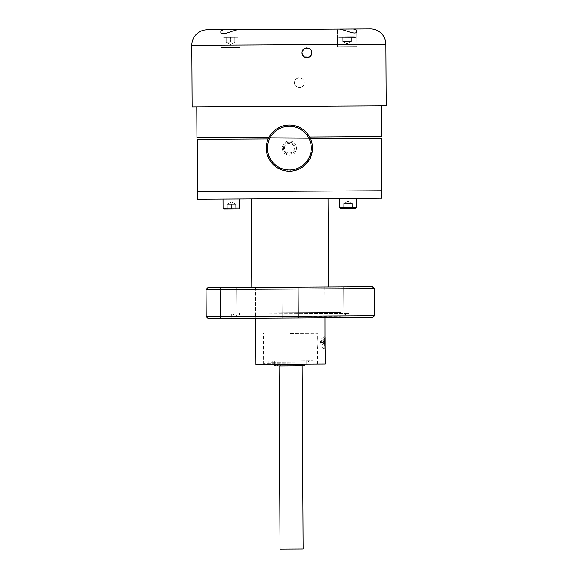 <?xml version="1.0" encoding="UTF-8"?>
<svg xmlns="http://www.w3.org/2000/svg" width="578" height="578" viewBox="0 0 578 578"><rect width="100%" height="100%" fill="white"/><g stroke="black" fill="none" stroke-linecap="round" stroke-linejoin="round"><path stroke-width="0.43" stroke-dasharray="2.89 2.17" d="M284.499 148.141C284.159 141.827 294.556 141.769 294.296 148.091C294.636 154.398 284.239 154.478 284.499 148.141M310.516 138.763L268.17 138.995M235.513 191.535L227.132 191.578L235.513 191.535M352.125 190.899L343.744 190.942L352.125 190.899M364.017 190.834L215.24 191.643L364.017 190.834M197.531 191.744L381.726 190.74L197.531 191.744M197.25 139.377L381.444 138.373M363.735 138.474L214.958 139.284L363.735 138.474M196.932 137.658L381.74 136.646M309.526 137.044L269.001 137.261M354.509 105.991L196.758 106.851L354.509 105.991M372.131 136.704L368.251 136.719L372.131 136.704M291.276 137.138L287.396 137.159L291.276 137.138M210.421 137.578L206.541 137.6L210.421 137.578M350.6 136.82L344.676 136.849L350.6 136.82M233.989 137.456L228.064 137.485L233.989 137.456M341.063 136.87C368.945 136.719 368.945 136.719 341.063 136.87L237.609 137.434C209.72 137.586 209.72 137.586 237.609 137.434L341.063 136.87M324.482 342.783C325.168 351.626 325.168 351.626 324.482 342.783C325.074 333.932 325.074 333.932 324.482 342.783M290.149 287.223L328.499 287.013L290.149 287.223M255.953 364.415L325.19 364.039M321.657 342.805L321.635 338.845L321.657 342.805M290.402 333.419L317.358 333.275L290.402 333.419M317.112 342.826C317.409 337.718 317.409 337.718 317.112 342.826C317.409 337.718 317.409 337.718 317.112 342.826C317.459 347.927 317.459 347.927 317.112 342.826C317.459 347.927 317.459 347.927 317.112 342.826M289.672 198.63L251.322 198.839L289.672 198.63M351.995 317.683L343.831 317.727L351.995 317.683M351.829 286.883L343.664 286.926L351.829 286.883M228.65 318.355L220.485 318.399L228.65 318.355M228.476 287.555L236.64 287.512L228.476 287.555M206.071 289.527L374.255 288.61M374.4 315.718L206.223 316.628L208.102 318.471L372.543 317.575L348.874 317.705L372.543 317.575L374.378 315.718L348.866 315.855L348.874 317.705L348.866 315.855L374.378 315.718M290.322 318.023L282.158 318.066L290.322 318.023M239.465 313.001L341.114 312.445L239.465 313.001L239.487 316.693L231.713 313.912L348.881 313.276L231.713 313.912L231.764 318.341L231.756 316.491L206.238 316.628L231.756 316.491M348.895 315.855L348.881 313.276L341.136 316.144L239.487 316.693L341.136 316.144L341.114 312.445M372.391 286.775L207.914 287.671M255.642 312.915L324.944 312.532L255.642 312.915M255.498 287.411L324.807 287.028L255.498 287.411M315.494 191.101L263.763 191.383C249.826 191.455 249.826 191.455 263.763 191.383L315.494 191.101C329.438 191.022 329.438 191.022 315.494 191.101M235.051 191.535L227.602 191.578L235.051 191.535M351.662 190.899L344.213 190.942L351.662 190.899M315.537 198.492L263.806 198.774C249.862 198.846 249.862 198.846 263.806 198.774L315.537 198.492C329.474 198.413 329.474 198.413 315.537 198.492M235.087 198.933L227.638 198.969L235.087 198.933M351.699 198.297L344.25 198.333L351.699 198.297M197.575 199.135L381.769 198.131M356.662 31.133L356.749 46.782L337.494 46.883L356.749 46.782L337.494 46.883L337.4 29.081L339.329 29.066L337.4 29.081L337.494 46.883L356.749 46.782L356.662 31.133C357.096 36.147 344.372 29.464 339.329 29.066L337.4 29.081M224.112 29.716L240.094 29.608L238.165 29.623L240.094 29.608L240.195 47.41L240.094 29.608L238.165 29.623C233.093 30.085 220.485 36.891 220.854 31.869L220.941 47.519L240.195 47.41L220.941 47.519L240.195 47.41L220.941 47.519L220.854 31.869L223.614 29.767M304.288 82.676A4.899 4.899 0 0 1 299.418 87.596A4.899 4.899 0 0 1 294.491 82.726C294.245 89.048 304.606 88.998 304.288 82.676C304.548 76.354 294.18 76.397 294.491 82.726A4.899 4.899 0 0 1 299.361 77.799A4.899 4.899 0 0 1 304.288 82.676M311.824 52.75A4.899 4.899 0 0 1 309.664 56.839A4.899 4.899 0 0 0 311.723 51.789A4.899 4.899 0 0 1 311.824 52.75L310.971 50.019M308.825 57.294A4.899 4.899 0 0 1 307.915 57.576A4.899 4.899 0 0 0 308.825 57.294M306.022 57.59A4.899 4.899 0 0 1 305.105 57.323A4.899 4.899 0 0 0 306.022 57.59M304.259 56.882A4.899 4.899 0 0 1 303.508 56.283A4.899 4.899 0 0 0 304.259 56.882M302.886 55.546A4.899 4.899 0 0 1 302.027 52.808A4.899 4.899 0 0 0 302.886 55.546M303.501 56.276L310.4 56.232M289.166 106.352L350.774 106.012L289.166 106.352M358.476 105.969L350.774 106.012L358.476 105.969M341.995 106.063L352.898 106.005L341.995 106.063M225.442 106.699L236.344 106.634L225.442 106.699M386.191 105.825L192.142 106.879M309.62 48.689A4.899 4.899 0 0 0 308.775 48.241A4.899 4.899 0 0 1 311.434 50.864M307.864 47.974A4.899 4.899 0 0 0 306.918 47.88A4.899 4.899 0 0 1 307.864 47.974M305.972 47.974A4.899 4.899 0 0 0 302.85 50.062A4.899 4.899 0 0 1 303.464 49.318M302.395 50.915A4.899 4.899 0 0 0 302.027 52.808A4.899 4.899 0 0 1 302.395 50.915M308.782 48.249L304.209 48.704L302.027 52.808M240.094 29.608L238.165 29.623M352.811 28.994L355.34 29.442M355.687 29.63L356.416 30.323M280.027 549.1L303.125 548.977M279.029 366.076L302.135 365.946M276.739 364.299L278.032 364.292L276.739 364.299M276.746 365.838L278.04 365.831L276.746 365.838M276.833 364.299L278.126 364.292L276.833 364.299M276.848 365.838L278.134 365.831L276.848 365.838M304.505 365.686L279.86 365.823L279.853 364.284L304.49 364.147L277.621 364.292L274.326 364.313L279.745 364.284L279.752 365.823L274.333 365.852L279.738 365.823L279.73 364.284L275.619 364.306L277.368 364.299L277.375 365.838L274.319 365.852M291.543 365.758L280.2 365.823M279.86 365.823L277.375 365.838M290.575 364.227L264.608 364.364L290.575 364.227C274.471 364.313 274.471 364.313 290.575 364.227C306.672 364.14 306.672 364.14 290.575 364.227L306.745 364.14L290.575 364.227M290.553 360.932L312.886 360.809L290.553 360.932M290.568 363.237L263.611 363.389L290.568 363.237M323.998 340.406L324.048 348.794L323.998 340.406M325.233 348.787L325.168 336.779M325.197 341.764L319.779 343.065L319.779 342.162L325.197 341.482L325.183 339.958L325.226 347.609L325.197 342.27L319.779 342.552L325.183 339.958M325.197 342.27L325.176 337.949L319.779 342.162M325.176 337.949L325.197 341.482M325.176 338.737L319.779 342.552L325.204 343.802M325.219 345.608L319.786 343.462L319.779 342.552M356.294 198.268L339.662 198.362L356.294 198.268L339.662 198.362L356.294 198.268L356.344 207.386L339.712 207.48M340.702 208.456L355.362 208.376L340.702 208.456L355.362 208.376L356.344 207.386M348.007 208.42L343.708 208.441L343.708 203.702L343.708 208.441L348.057 208.42L343.729 208.441L343.708 203.702L352.32 203.651L352.356 208.398L348.057 208.42L348.035 203.673L343.693 203.702L343.708 208.441L352.356 208.398L348.057 208.42L348.035 203.673L343.708 203.702L352.334 203.651L352.356 208.398L352.334 203.651L343.693 203.702L347.978 203.673L348.007 208.42L352.327 208.398L352.305 203.651L343.679 203.702L352.32 203.651L347.978 203.673L348.007 208.42M352.32 203.651L347.992 201.187L343.693 203.702L347.992 201.187L352.32 203.651M233.57 204.301L227.082 204.33L233.57 204.301L231.417 204.309L231.446 209.055L227.096 209.077L227.082 204.33L227.096 209.077L235.745 209.026L227.118 209.077L227.082 204.33L229.256 204.323L227.082 204.33L227.096 209.077L235.716 209.026L235.694 204.287L235.745 209.026L231.446 209.055L231.417 204.309L229.256 204.323L235.708 204.287L235.745 209.026L235.716 204.287L227.082 204.33L231.366 204.309L231.395 209.055L231.366 204.309L235.708 204.287L229.22 204.323L233.57 204.301M239.682 198.904L223.05 198.998L239.682 198.904L223.05 198.998L239.682 198.904L239.733 208.022L223.101 208.116M224.091 209.091L238.75 209.012L224.091 209.091L238.75 209.012L239.733 208.022M235.716 204.287L231.381 201.823L227.082 204.33L231.381 201.823L235.708 204.287M230.485 37.36L226.186 37.382L226.236 42.129L226.215 37.382L230.543 37.36L226.186 37.382L226.215 42.129L230.564 42.107L230.543 37.36L234.812 37.339L234.834 42.086L234.841 37.339L230.543 37.36L230.564 42.107L226.215 42.129L234.863 42.086L226.229 42.129L226.186 37.382L230.485 37.36L234.841 37.339L234.863 42.086L234.812 37.339L230.485 37.36L230.514 42.107L226.215 42.129L234.849 42.086L226.229 42.129L234.834 42.086L230.514 42.107L230.485 37.36M237.847 37.324L223.18 37.404L237.847 37.324M354.401 36.689L339.734 36.768L354.401 36.689L339.734 36.768L354.401 36.689L355.391 37.671L338.759 37.758L355.391 37.671L338.759 37.758L355.391 37.671L354.401 36.689M347.038 36.725L342.74 36.754L342.768 41.493L342.768 36.754L347.038 36.725L351.395 36.703L347.096 36.725L347.118 41.471L342.797 41.493L351.41 41.45L351.395 36.703L347.096 36.725L347.118 41.471L342.783 41.493L342.768 36.754L342.768 41.493L351.417 41.45L351.366 36.703L351.417 41.45L342.783 41.493L351.41 41.45L351.366 36.703L347.038 36.725L347.067 41.471L342.768 41.493L351.395 41.45L347.067 41.471L347.038 36.725M351.41 41.45L347.111 43.964L342.783 41.493L347.111 43.964L351.41 41.45M269.001 156.017A21.87 21.87 0 0 1 281.493 127.724A21.87 21.87 0 0 1 309.786 140.216A21.87 21.87 0 0 1 297.294 168.509A21.87 21.87 0 0 1 269.001 156.017M267.665 154.998L267.462 155.381A23.098 23.098 0 0 0 267.744 156.176L267.968 156.746A23.098 23.098 0 0 0 268.293 157.519M267.05 153.994A23.098 23.098 0 0 0 267.282 154.803M266.725 152.578A23.098 23.098 0 0 0 266.906 153.401L267.274 153.618M266.761 150.807L266.494 151.147A23.098 23.098 0 0 0 266.617 151.978L266.971 152.224M266.35 149.702A23.098 23.098 0 0 0 266.422 150.54M266.603 147.946L266.292 148.25A23.098 23.098 0 0 0 266.314 149.088L266.639 149.377M266.328 146.798A23.098 23.098 0 0 0 266.299 147.636M267.361 142.282L266.985 142.499A23.098 23.098 0 0 0 266.798 143.322L266.675 143.922A23.098 23.098 0 0 0 266.537 144.746L266.458 145.353A23.098 23.098 0 0 0 266.371 146.191L266.66 146.516M267.383 141.104A23.098 23.098 0 0 0 267.144 141.913M267.867 139.739A23.098 23.098 0 0 0 267.578 140.526M269.5 136.986L269.088 137.102A23.098 23.098 0 0 0 268.698 137.853L268.438 138.402A23.098 23.098 0 0 0 268.098 139.168M270.244 135.758L269.818 135.852A23.098 23.098 0 0 0 269.384 136.574M271.942 133.46L271.508 133.496A23.098 23.098 0 0 0 270.988 134.154L270.627 134.645A23.098 23.098 0 0 0 270.15 135.339M272.462 132.398A23.098 23.098 0 0 0 271.906 133.027M273.481 131.365A23.098 23.098 0 0 0 272.888 131.957M277.324 128.778L276.905 128.684A23.098 23.098 0 0 0 276.205 129.147L275.706 129.508A23.098 23.098 0 0 0 275.041 130.014L274.564 130.404A23.098 23.098 0 0 0 273.936 130.953L273.914 131.387M278.148 127.94A23.098 23.098 0 0 0 277.426 128.359M279.441 127.268A23.098 23.098 0 0 0 278.69 127.644L278.56 128.063M286.37 125.216A23.098 23.098 0 0 0 285.539 125.339L284.932 125.448A23.098 23.098 0 0 0 284.116 125.628L283.523 125.773A23.098 23.098 0 0 0 282.714 126.004L282.129 126.185A23.098 23.098 0 0 0 281.334 126.466L280.764 126.69A23.098 23.098 0 0 0 279.99 127.016M299.108 127.16A23.098 23.098 0 0 0 298.342 126.82L297.778 126.589A23.098 23.098 0 0 0 296.991 126.3L296.406 126.105A23.098 23.098 0 0 0 295.604 125.867L295.011 125.708A23.098 23.098 0 0 0 294.195 125.52L293.595 125.397A23.098 23.098 0 0 0 292.764 125.26L292.157 125.18A23.098 23.098 0 0 0 291.319 125.094L290.712 125.05A23.098 23.098 0 0 0 289.874 125.021L289.26 125.014A23.098 23.098 0 0 0 288.422 125.036L287.808 125.072A23.098 23.098 0 0 0 286.977 125.144L286.71 125.484M300.408 127.81A23.098 23.098 0 0 0 299.664 127.42L299.252 127.565M302.865 129.349A23.098 23.098 0 0 0 302.178 128.872L301.658 128.54A23.098 23.098 0 0 0 300.943 128.106L300.524 128.222M304.057 130.664L304.021 130.231A23.098 23.098 0 0 0 303.356 129.71L302.93 129.775M307.062 133.72L307.113 133.287A23.098 23.098 0 0 0 306.557 132.658L306.145 132.203A23.098 23.098 0 0 0 305.552 131.611L305.112 131.184A23.098 23.098 0 0 0 304.483 130.628M310.827 139.486A23.098 23.098 0 0 0 310.494 138.713L310.241 138.164A23.098 23.098 0 0 0 309.866 137.412L309.577 136.87A23.098 23.098 0 0 0 309.151 136.148L308.825 135.628A23.098 23.098 0 0 0 308.363 134.927L308.009 134.428A23.098 23.098 0 0 0 307.496 133.764M296.001 145.555A7.088 7.088 0 0 0 286.84 141.509A7.088 7.088 0 0 0 282.786 150.677A7.088 7.088 0 0 0 291.955 154.723A7.088 7.088 0 0 0 296.001 145.555M268.698 157.671L268.546 158.076A23.098 23.098 0 0 0 268.922 158.827L269.218 159.362A23.098 23.098 0 0 0 269.637 160.092L269.962 160.612A23.098 23.098 0 0 0 270.425 161.305L270.858 161.378M270.786 161.804A23.098 23.098 0 0 0 271.292 162.469M271.682 162.945A23.098 23.098 0 0 0 272.231 163.581L272.65 164.029A23.098 23.098 0 0 0 273.235 164.629L273.676 165.048A23.098 23.098 0 0 0 274.304 165.611L274.738 165.568M274.774 166.002A23.098 23.098 0 0 0 275.431 166.522L275.923 166.883A23.098 23.098 0 0 0 276.616 167.36L277.035 167.273M277.129 167.692A23.098 23.098 0 0 0 277.852 168.126L278.386 168.429A23.098 23.098 0 0 0 279.131 168.812M279.535 168.668L279.68 169.079A23.098 23.098 0 0 0 280.446 169.419L281.016 169.643A23.098 23.098 0 0 0 281.804 169.939L282.382 170.127A23.098 23.098 0 0 0 283.191 170.373M283.56 170.149L283.776 170.524A23.098 23.098 0 0 0 284.6 170.712L284.954 170.474M285.2 170.835A23.098 23.098 0 0 0 286.023 170.972L286.63 171.052A23.098 23.098 0 0 0 287.468 171.139L288.075 171.182A23.098 23.098 0 0 0 288.913 171.211M289.224 170.907L289.527 171.218A23.098 23.098 0 0 0 290.366 171.196L290.98 171.167A23.098 23.098 0 0 0 291.818 171.095M292.085 170.748L292.425 171.023A23.098 23.098 0 0 0 293.256 170.893L293.855 170.785A23.098 23.098 0 0 0 294.679 170.604M295.271 170.459A23.098 23.098 0 0 0 296.081 170.228L296.659 170.048A23.098 23.098 0 0 0 297.453 169.766L298.024 169.549A23.098 23.098 0 0 0 298.797 169.217M298.949 168.812L299.353 168.964A23.098 23.098 0 0 0 300.105 168.588L300.639 168.299A23.098 23.098 0 0 0 301.369 167.873L301.889 167.548A23.098 23.098 0 0 0 302.583 167.085L303.082 166.731A23.098 23.098 0 0 0 303.746 166.218L304.223 165.835A23.098 23.098 0 0 0 304.859 165.279L305.307 164.867A23.098 23.098 0 0 0 305.906 164.275M306.326 163.834A23.098 23.098 0 0 0 306.889 163.206L307.279 162.743A23.098 23.098 0 0 0 307.799 162.078L307.734 161.652M308.161 161.587A23.098 23.098 0 0 0 308.638 160.894L308.97 160.381A23.098 23.098 0 0 0 309.403 159.665M309.707 159.131A23.098 23.098 0 0 0 310.09 158.386L310.357 157.83A23.098 23.098 0 0 0 310.697 157.064L310.921 156.501A23.098 23.098 0 0 0 311.217 155.706M311.022 155.323L311.405 155.128A23.098 23.098 0 0 0 311.65 154.326L311.802 153.734A23.098 23.098 0 0 0 311.99 152.917M312.113 152.317A23.098 23.098 0 0 0 312.25 151.487M311.99 151.14L312.33 150.88A23.098 23.098 0 0 0 312.416 150.042M312.134 149.716L312.46 149.435A23.098 23.098 0 0 0 312.488 148.597L312.496 147.982A23.098 23.098 0 0 0 312.474 147.144L312.156 146.855M312.445 146.53A23.098 23.098 0 0 0 312.373 145.699L312.301 145.092A23.098 23.098 0 0 0 312.171 144.262L312.062 143.655A23.098 23.098 0 0 0 311.889 142.838L311.513 142.614M311.737 142.246A23.098 23.098 0 0 0 311.506 141.437L311.325 140.851A23.098 23.098 0 0 0 311.043 140.057M294.852 146.003A5.852 5.852 0 0 0 287.28 142.658A5.852 5.852 0 0 0 283.935 150.229A5.852 5.852 0 0 1 287.28 142.658A5.852 5.852 0 0 1 294.852 146.003A5.852 5.852 0 0 1 291.507 153.575A5.852 5.852 0 0 1 283.935 150.229A5.852 5.852 0 0 0 291.507 153.575A5.852 5.852 0 0 0 294.852 146.003M191.809 45.272L385.858 44.217M275.627 365.845L275.619 364.306M274.882 365.852L274.868 364.313M324.771 287.028L324.944 317.835M321.635 338.845L325.038 335.854M263.619 364.371L263.452 333.571M317.524 364.075L317.43 346.786M317.387 338.867L317.358 333.275M321.679 346.757L325.118 349.712M255.534 287.411L255.7 318.211M343.664 286.926L343.831 317.727L343.664 286.926M220.319 287.598L220.485 318.399L220.319 287.598M281.992 287.266L282.158 318.066L281.992 287.266M359.986 286.84L360.159 317.64L359.986 286.84M298.313 287.172L298.479 317.979L298.313 287.172M236.64 287.512L236.807 318.312L236.64 287.512M275.518 365.845L275.504 364.306M275.612 365.845L275.605 364.306M278.134 365.831L278.126 364.292M278.04 365.831L278.032 364.292M274.398 364.313L274.384 361.019L271.306 362.211L268.221 361.048L268.243 364.35M306.745 364.14L306.723 360.838L309.808 362.001L271.306 362.211L309.808 362.001L312.886 360.809L312.9 364.104M263.611 363.389L264.608 364.364M317.517 363.092L316.534 364.082M323.983 336.779L324.894 336.779M324.048 348.794L324.966 348.787M230.55 44.593L234.849 42.086L230.55 44.593L226.229 42.129L230.55 44.593M339.734 36.768L338.759 37.758L339.734 36.768"/><path stroke-width="0.87" d="M310.516 138.763L381.444 138.373L381.726 190.74L197.531 191.744L197.575 199.135L381.769 198.131L381.726 190.74L197.531 191.744L197.25 139.377L268.17 138.995M381.574 105.846L381.74 136.646L309.526 137.044M269.001 137.261L196.932 137.658L196.758 106.851M324.482 342.783C325.168 351.626 325.168 351.626 324.482 342.783C325.074 333.932 325.074 333.932 324.482 342.783M255.7 318.211L255.953 364.415L325.19 364.039L325.089 349.567M324.966 348.787L324.944 336.447M324.959 336.36L324.944 317.835M374.255 288.61L206.071 289.527L207.914 287.671L372.391 286.775L374.255 288.61L374.4 315.718L372.543 317.575L208.102 318.471L206.238 316.628L374.378 315.718M206.071 289.527L206.223 316.628M370.375 28.9L352.811 28.994L370.375 28.9A15.404 15.404 0 0 1 385.858 44.217L191.809 45.272A15.404 15.404 0 0 1 207.126 29.789L224.683 29.695C222.147 29.854 220.868 30.576 220.854 31.869C220.449 36.891 233.136 30.078 238.165 29.623L339.329 29.066C344.394 29.471 357.103 36.147 356.662 31.133C356.64 29.839 355.354 29.131 352.811 28.994L240.094 29.608M238.165 29.623L207.126 29.789M302.027 52.808C301.752 46.464 312.055 46.428 311.824 52.75C312.127 59.064 301.832 59.166 302.027 52.808L302.41 54.672M191.809 45.272L192.142 106.879L386.191 105.825L385.858 44.217M311.824 52.75L310.4 56.232M309.664 56.839A4.899 4.899 0 0 1 308.825 57.294A4.899 4.899 0 0 0 309.664 56.839M307.915 57.576A4.899 4.899 0 0 1 306.022 57.59A4.899 4.899 0 0 0 307.915 57.576M305.105 57.323A4.899 4.899 0 0 1 304.259 56.882A4.899 4.899 0 0 0 305.105 57.323M303.508 56.283A4.899 4.899 0 0 1 302.886 55.546A4.899 4.899 0 0 0 303.508 56.283M302.417 54.693L303.501 56.276M311.434 50.864A4.899 4.899 0 0 1 311.723 51.789A4.899 4.899 0 0 0 309.62 48.689M308.775 48.241A4.899 4.899 0 0 0 307.864 47.974A4.899 4.899 0 0 1 308.775 48.241M303.464 49.318L303.464 49.318A4.899 4.899 0 0 1 306.918 47.88A4.899 4.899 0 0 0 305.972 47.974M302.85 50.062A4.899 4.899 0 0 0 302.395 50.915A4.899 4.899 0 0 1 302.85 50.062M310.971 50.019L308.782 48.249M223.614 29.767L224.112 29.716M337.4 29.081L352.811 28.994M356.416 30.323L356.662 31.075M291.579 549.035L280.027 549.1L279.029 366.076L302.135 365.946L303.125 548.977L291.579 549.035M274.326 364.313L274.333 365.852L275.099 365.852L304.505 365.686L304.49 364.147M274.319 365.852L274.312 364.313M280.186 364.284L280.2 365.823L291.543 365.758M356.344 207.386L355.362 208.376L340.702 208.456L339.712 207.48L356.344 207.386L356.294 198.268M239.733 208.022L238.75 209.012L224.091 209.091L223.094 208.116L239.733 208.022L239.682 198.904M309.786 140.216A21.87 21.87 0 0 0 281.493 127.724A21.87 21.87 0 0 0 269.001 156.017A21.87 21.87 0 0 0 297.294 168.509A21.87 21.87 0 0 0 309.786 140.216M310.827 139.486L310.653 139.883L310.827 139.486A23.098 23.098 0 0 0 310.494 138.713L310.09 138.568L310.494 138.713M267.744 156.176L268.141 156.349L267.744 156.176A23.098 23.098 0 0 1 267.462 155.381L267.282 154.803A23.098 23.098 0 0 1 267.05 153.994L266.906 153.401A23.098 23.098 0 0 1 266.725 152.578L266.617 151.978A23.098 23.098 0 0 1 266.494 151.147L266.422 150.54A23.098 23.098 0 0 1 266.35 149.702L266.314 149.088A23.098 23.098 0 0 1 266.292 148.25L266.299 147.636A23.098 23.098 0 0 1 266.328 146.798L266.371 146.191A23.098 23.098 0 0 1 266.458 145.353L266.537 144.746A23.098 23.098 0 0 1 266.675 143.922L266.798 143.322A23.098 23.098 0 0 1 266.985 142.499L267.144 141.913A23.098 23.098 0 0 1 267.383 141.104L267.578 140.526A23.098 23.098 0 0 1 267.867 139.739L268.098 139.168A23.098 23.098 0 0 1 268.438 138.402L268.698 137.853A23.098 23.098 0 0 1 269.088 137.102L269.384 136.574A23.098 23.098 0 0 1 269.818 135.852L270.15 135.339A23.098 23.098 0 0 1 270.627 134.645L270.988 134.154A23.098 23.098 0 0 1 271.508 133.496L271.906 133.027A23.098 23.098 0 0 1 272.462 132.398L272.888 131.957A23.098 23.098 0 0 1 273.481 131.365L273.936 130.953A23.098 23.098 0 0 1 274.564 130.404L275.041 130.014A23.098 23.098 0 0 1 275.706 129.508L276.205 129.147A23.098 23.098 0 0 1 276.905 128.684L277.426 128.359A23.098 23.098 0 0 1 278.148 127.94L278.69 127.644A23.098 23.098 0 0 1 279.441 127.268L279.99 127.016A23.098 23.098 0 0 1 280.764 126.69L281.334 126.466A23.098 23.098 0 0 1 282.129 126.185L282.714 126.004A23.098 23.098 0 0 1 283.523 125.773L284.116 125.628A23.098 23.098 0 0 1 284.932 125.448L285.539 125.339A23.098 23.098 0 0 1 286.37 125.216L286.977 125.144A23.098 23.098 0 0 1 287.808 125.072L288.422 125.036A23.098 23.098 0 0 1 289.26 125.014L289.874 125.021A23.098 23.098 0 0 1 290.712 125.05L291.319 125.094A23.098 23.098 0 0 1 292.157 125.18L292.764 125.26A23.098 23.098 0 0 1 293.595 125.397L294.195 125.52A23.098 23.098 0 0 1 295.011 125.708L295.604 125.867A23.098 23.098 0 0 1 296.406 126.105L296.991 126.3A23.098 23.098 0 0 1 297.778 126.589L298.342 126.82A23.098 23.098 0 0 1 299.108 127.16L299.664 127.42A23.098 23.098 0 0 1 300.408 127.81L300.943 128.106A23.098 23.098 0 0 1 301.658 128.54L302.178 128.872A23.098 23.098 0 0 1 302.865 129.349L303.356 129.71A23.098 23.098 0 0 1 304.021 130.231L304.483 130.628A23.098 23.098 0 0 1 305.112 131.184L305.552 131.611A23.098 23.098 0 0 1 306.145 132.203L306.557 132.658A23.098 23.098 0 0 1 307.113 133.287L307.496 133.764A23.098 23.098 0 0 1 308.009 134.428L308.363 134.927A23.098 23.098 0 0 1 308.825 135.628L309.151 136.148A23.098 23.098 0 0 1 309.577 136.87L309.866 137.412A23.098 23.098 0 0 1 310.241 138.164L310.09 138.568M267.282 154.803L267.462 155.381M266.906 153.401L267.05 153.994M266.617 151.978L266.725 152.578M266.422 150.54L266.494 151.147M266.314 149.088L266.35 149.702M266.371 146.191L266.328 146.798M266.537 144.746L266.458 145.353M267.036 143.676L266.675 143.922M267.144 141.913L266.985 142.499M267.578 140.526L267.383 141.104M268.098 139.168L267.867 139.739M268.698 137.853L268.438 138.402M269.384 136.574L269.088 137.102M270.15 135.339L269.818 135.852M270.988 134.154L271.053 134.58M271.906 133.027L271.942 133.46M272.888 131.957L272.462 132.398M273.914 131.387L273.481 131.365M275.041 130.014L274.998 130.447M277.426 128.359L277.324 128.778M278.56 128.063L278.148 127.94M279.99 127.016L279.441 127.268M281.334 126.466L280.764 126.69M283.892 125.997L283.523 125.773M294.195 125.52L293.834 125.758M296.601 126.495L296.406 126.105M297.945 126.987L297.778 126.589M299.664 127.42L299.108 127.16M300.943 128.106L300.408 127.81M303.356 129.71L302.865 129.349M304.483 130.628L304.057 130.664M305.119 131.618L305.112 131.184M307.496 133.764L307.113 133.287M308.363 134.927L308.009 134.428M267.968 156.746L268.141 156.349L267.968 156.746A23.098 23.098 0 0 0 268.293 157.519L268.698 157.671L268.293 157.519M268.546 158.076L268.698 157.671L268.546 158.076A23.098 23.098 0 0 0 268.922 158.827L269.341 158.95L268.922 158.827M269.218 159.362L269.341 158.95L269.218 159.362A23.098 23.098 0 0 0 269.637 160.092L269.962 160.612L270.056 160.185M270.858 161.378L270.786 161.804L270.425 161.305A23.098 23.098 0 0 1 269.962 160.612M271.292 162.469L271.725 162.512L271.292 162.469A23.098 23.098 0 0 1 270.786 161.804M271.682 162.945L271.725 162.512L271.682 162.945A23.098 23.098 0 0 0 272.231 163.581L272.65 164.029L272.664 163.596M273.235 164.629L273.669 164.614L273.235 164.629A23.098 23.098 0 0 1 272.65 164.029M274.304 165.611L274.738 165.568L274.304 165.611A23.098 23.098 0 0 1 273.676 165.048L273.669 164.614M274.774 166.002L274.738 165.568L274.774 166.002A23.098 23.098 0 0 0 275.431 166.522L275.923 166.883A23.098 23.098 0 0 0 276.616 167.36L277.129 167.692L277.035 167.273M277.852 168.126L278.264 168.01L277.852 168.126A23.098 23.098 0 0 1 277.129 167.692M279.131 168.812L279.535 168.668L279.131 168.812A23.098 23.098 0 0 1 278.386 168.429L278.264 168.01M279.68 169.079L279.535 168.668L279.68 169.079A23.098 23.098 0 0 0 280.446 169.419L280.843 169.246L280.446 169.419M283.191 170.373L283.56 170.149L283.191 170.373A23.098 23.098 0 0 1 282.382 170.127L281.804 169.939A23.098 23.098 0 0 1 281.016 169.643L280.843 169.246M283.776 170.524L283.56 170.149L283.776 170.524A23.098 23.098 0 0 0 284.6 170.712L285.2 170.835L284.954 170.474M287.468 171.139L287.793 170.857L287.468 171.139A23.098 23.098 0 0 1 286.63 171.052L286.023 170.972A23.098 23.098 0 0 1 285.2 170.835M288.913 171.211L289.224 170.907L288.913 171.211A23.098 23.098 0 0 1 288.075 171.182L287.793 170.857M289.527 171.218L289.224 170.907L289.527 171.218A23.098 23.098 0 0 0 290.366 171.196L290.655 170.878L290.366 171.196M291.818 171.095L292.085 170.748L291.818 171.095A23.098 23.098 0 0 1 290.98 171.167L290.655 170.878M293.256 170.893L293.501 170.539L293.256 170.893A23.098 23.098 0 0 1 292.425 171.023L292.085 170.748M294.679 170.604L294.896 170.235L294.679 170.604A23.098 23.098 0 0 1 293.855 170.785L293.501 170.539M295.271 170.459L294.896 170.235L295.271 170.459A23.098 23.098 0 0 0 296.081 170.228L296.659 170.048L296.276 169.845M298.797 169.217L298.949 168.812L298.797 169.217A23.098 23.098 0 0 1 298.024 169.549L297.453 169.766A23.098 23.098 0 0 1 296.659 170.048M300.228 168.176L300.639 168.299L300.105 168.588A23.098 23.098 0 0 1 299.353 168.964L298.949 168.812M301.369 167.873L301.463 167.454L301.369 167.873A23.098 23.098 0 0 1 300.639 168.299M301.889 167.548L301.463 167.454L301.889 167.548A23.098 23.098 0 0 0 302.583 167.085L303.082 166.731A23.098 23.098 0 0 0 303.746 166.218L303.79 165.785L303.746 166.218M304.859 165.279L304.873 164.846L304.859 165.279A23.098 23.098 0 0 1 304.223 165.835L303.79 165.785M305.307 164.867L304.873 164.846L305.307 164.867A23.098 23.098 0 0 0 305.906 164.275L305.892 163.841L305.906 164.275M308.638 160.894L308.551 160.474L308.638 160.894A23.098 23.098 0 0 1 308.161 161.587L307.799 162.078A23.098 23.098 0 0 1 307.279 162.743L306.889 163.206A23.098 23.098 0 0 1 306.326 163.834L305.892 163.841L306.326 163.834M308.97 160.381L308.551 160.474L308.97 160.381A23.098 23.098 0 0 0 309.403 159.665L309.288 159.246L309.403 159.665M309.707 159.131L309.288 159.246L309.707 159.131A23.098 23.098 0 0 0 310.09 158.386L310.357 157.83A23.098 23.098 0 0 0 310.697 157.064L310.523 156.667L310.697 157.064M311.217 155.706L311.022 155.323L311.217 155.706A23.098 23.098 0 0 1 310.921 156.501L310.523 156.667M311.426 153.95L311.802 153.734L311.65 154.326A23.098 23.098 0 0 1 311.405 155.128L311.022 155.323M311.99 152.917L311.752 152.556L311.99 152.917A23.098 23.098 0 0 1 311.802 153.734M312.113 152.317L311.752 152.556L312.113 152.317A23.098 23.098 0 0 0 312.25 151.487L311.99 151.14L312.25 151.487M312.33 150.88L311.99 151.14L312.33 150.88A23.098 23.098 0 0 0 312.416 150.042L312.134 149.716L312.416 150.042M312.46 149.435L312.134 149.716L312.46 149.435A23.098 23.098 0 0 0 312.488 148.597L312.496 147.982L312.185 148.286M312.474 147.144L312.156 146.855L312.474 147.144A23.098 23.098 0 0 1 312.496 147.982M312.445 146.53L312.156 146.855L312.445 146.53A23.098 23.098 0 0 0 312.373 145.699L312.033 145.432L312.373 145.699M312.301 145.092L312.033 145.432L312.301 145.092A23.098 23.098 0 0 0 312.171 144.262L312.062 143.655A23.098 23.098 0 0 0 311.889 142.838L311.737 142.246L311.513 142.614M311.123 141.234L311.325 140.851L311.506 141.437A23.098 23.098 0 0 1 311.737 142.246M311.043 140.057L310.653 139.883L311.043 140.057A23.098 23.098 0 0 1 311.325 140.851M307.734 161.652L308.161 161.587M275.099 365.852L275.085 364.306M275.879 365.845L275.865 364.306M277.635 365.838L277.621 364.292M328.499 287.013L328.022 198.427M251.806 287.425L251.322 198.839M339.712 207.48L339.662 198.362L339.712 207.48L340.702 208.456M223.094 208.116L223.05 198.998L223.094 208.116L224.091 209.091"/></g></svg>
